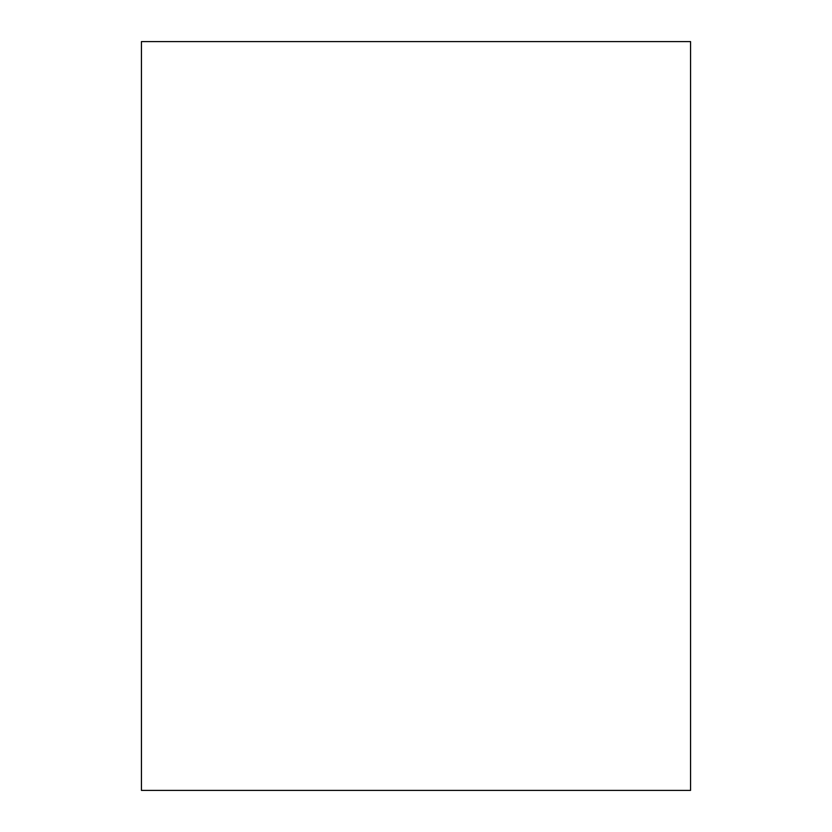 <?xml version="1.0" encoding="UTF-8"?>
<svg xmlns="http://www.w3.org/2000/svg" width="832" height="832" viewBox="0 0 832 832"><rect width="100%" height="100%" fill="white"/><g stroke="black" fill="none" stroke-linecap="round" stroke-linejoin="round"><path stroke-width="1.25" d="M690.56 41.6L141.44 41.6L141.44 790.4L690.56 790.4L690.56 41.6"/></g></svg>

